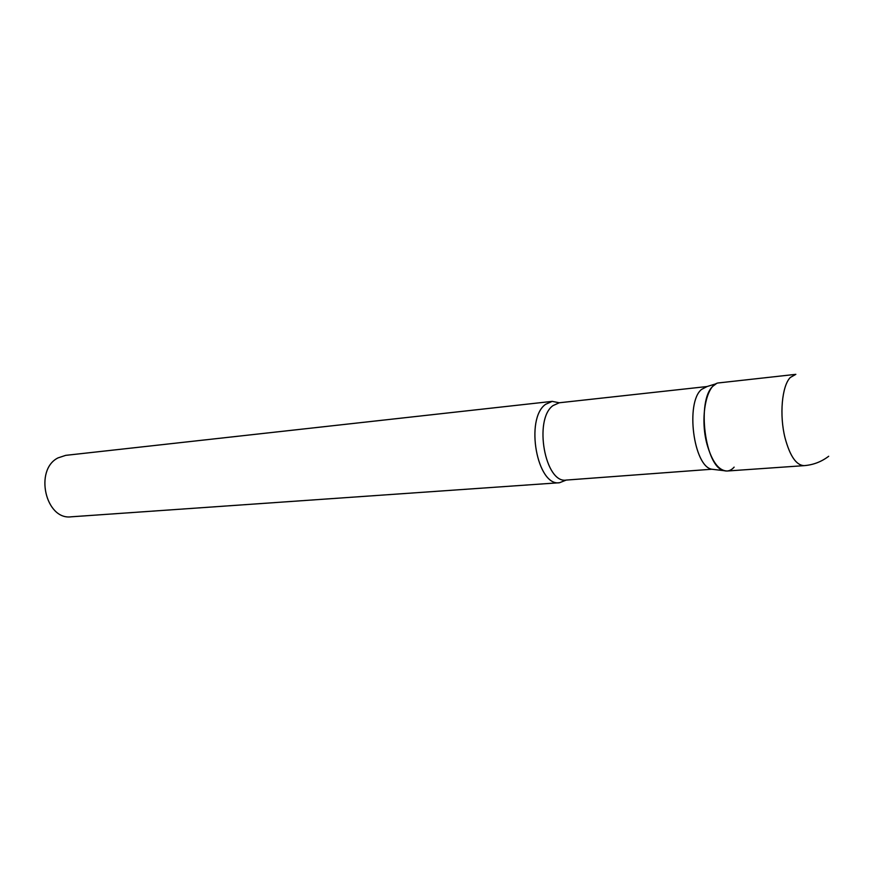 <?xml version="1.0" encoding="UTF-8"?>
<svg xmlns="http://www.w3.org/2000/svg" width="891" height="891" viewBox="0 0 891 891"><rect width="100%" height="100%" fill="white"/><g stroke="black" fill="none" stroke-linecap="round" stroke-linejoin="round"><path stroke-width="1.34" d="M804.083 465.648C796.309 465.325 789.972 456.125 785.082 438.06C779.235 415.228 781.886 385.881 790.317 377.461L795.841 374.343L719.171 382.852C706.541 383.052 699.502 417.389 707.086 444.52C712.143 461.928 718.825 470.76 727.134 471.016L804.083 465.648C813.205 464.946 821.402 461.816 828.686 456.27M701.495 389.445L707.064 386.538L559.314 402.765L552.988 405.605C533.375 419.427 545.103 483.947 566.297 480.071L711.786 469.234C693.577 466.338 685.279 402.676 701.495 389.445M734.139 467.129C731.132 470.493 727.791 471.673 724.116 470.682C705.059 467.652 696.272 399.892 713.234 385.937L716.264 383.72L704.391 387.351M566.219 480.082L559.57 482.722C537.106 486.798 524.732 418.848 545.548 404.347L552.22 401.373L559.236 402.777M559.57 482.722L71.247 516.802C45.586 520.411 34.025 469.735 58.015 457.896L65.7 455.357L552.22 401.373M711.786 469.234L724.116 470.682"/></g></svg>
